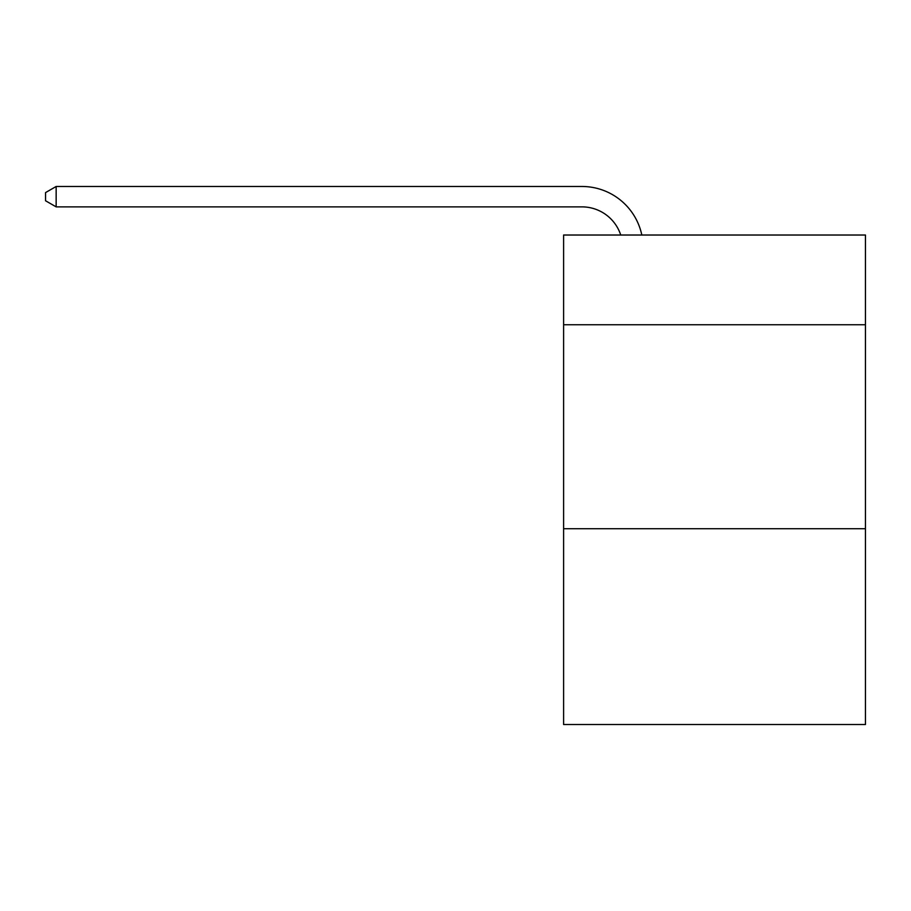 <?xml version="1.0" encoding="UTF-8"?>
<svg xmlns="http://www.w3.org/2000/svg" width="911" height="911" viewBox="0 0 911 911"><rect width="100%" height="100%" fill="white"/><g stroke="black" fill="none" stroke-linecap="round" stroke-linejoin="round"><path stroke-width="1.37" d="M865.45 324.76L865.45 235.027L563.602 235.027L563.602 324.76L865.45 324.76L865.45 724.518L563.602 724.518L563.602 324.76M865.45 528.722L563.602 528.722M581.947 206.877A40.79 40.79 0 0 1 620.733 235.027A40.79 40.79 0 0 0 581.947 206.877A40.79 40.79 0 0 1 620.733 235.027A40.79 40.79 0 0 0 581.947 206.877A40.79 40.79 0 0 1 620.733 235.027A40.79 40.79 0 0 0 581.947 206.877A40.79 40.79 0 0 1 620.733 235.027A40.79 40.79 0 0 0 581.947 206.877A40.79 40.79 0 0 1 620.733 235.027A40.79 40.79 0 0 0 581.947 206.877A40.79 40.79 0 0 1 620.733 235.027A40.79 40.79 0 0 0 581.947 206.877A40.79 40.79 0 0 1 620.733 235.027A40.79 40.79 0 0 0 581.947 206.877A40.79 40.79 0 0 1 620.733 235.027A40.79 40.79 0 0 0 581.947 206.877A40.79 40.79 0 0 1 620.733 235.027A40.79 40.79 0 0 0 581.947 206.877A40.79 40.79 0 0 1 620.733 235.027A40.79 40.79 0 0 0 581.947 206.877A40.79 40.79 0 0 1 620.733 235.027A40.79 40.79 0 0 0 581.947 206.877A40.79 40.79 0 0 1 620.733 235.027A40.79 40.79 0 0 0 581.947 206.877A40.79 40.79 0 0 1 620.733 235.027A40.79 40.79 0 0 0 581.947 206.877A40.79 40.79 0 0 1 620.733 235.027A40.79 40.79 0 0 0 581.947 206.877A40.79 40.79 0 0 1 620.733 235.027A40.79 40.79 0 0 0 581.947 206.877A40.79 40.79 0 0 1 620.733 235.027A40.79 40.79 0 0 0 581.947 206.877A40.79 40.79 0 0 1 620.733 235.027A40.79 40.79 0 0 0 581.947 206.877A40.79 40.79 0 0 1 620.733 235.027A40.79 40.79 0 0 0 581.947 206.877A40.79 40.79 0 0 1 620.733 235.027A40.79 40.79 0 0 0 581.947 206.877A40.79 40.79 0 0 1 620.733 235.027A40.79 40.79 0 0 0 581.947 206.877A40.79 40.79 0 0 1 620.733 235.027A40.79 40.79 0 0 0 581.947 206.877A40.79 40.79 0 0 1 620.733 235.027A40.79 40.79 0 0 0 581.947 206.877A40.79 40.79 0 0 1 620.733 235.027A40.79 40.79 0 0 0 581.947 206.877A40.79 40.79 0 0 1 620.733 235.027A40.79 40.79 0 0 0 581.947 206.877A40.79 40.79 0 0 1 620.733 235.027A40.79 40.79 0 0 0 581.947 206.877A40.79 40.79 0 0 1 620.733 235.027A40.79 40.79 0 0 0 581.947 206.877A40.79 40.79 0 0 1 620.733 235.027A40.79 40.79 0 0 0 581.947 206.877L56.152 206.877L45.55 200.762L45.55 192.597L56.152 186.482L581.947 186.482A61.185 61.185 0 0 1 641.822 235.027M56.152 206.877L56.152 186.482L581.947 186.482"/></g></svg>
